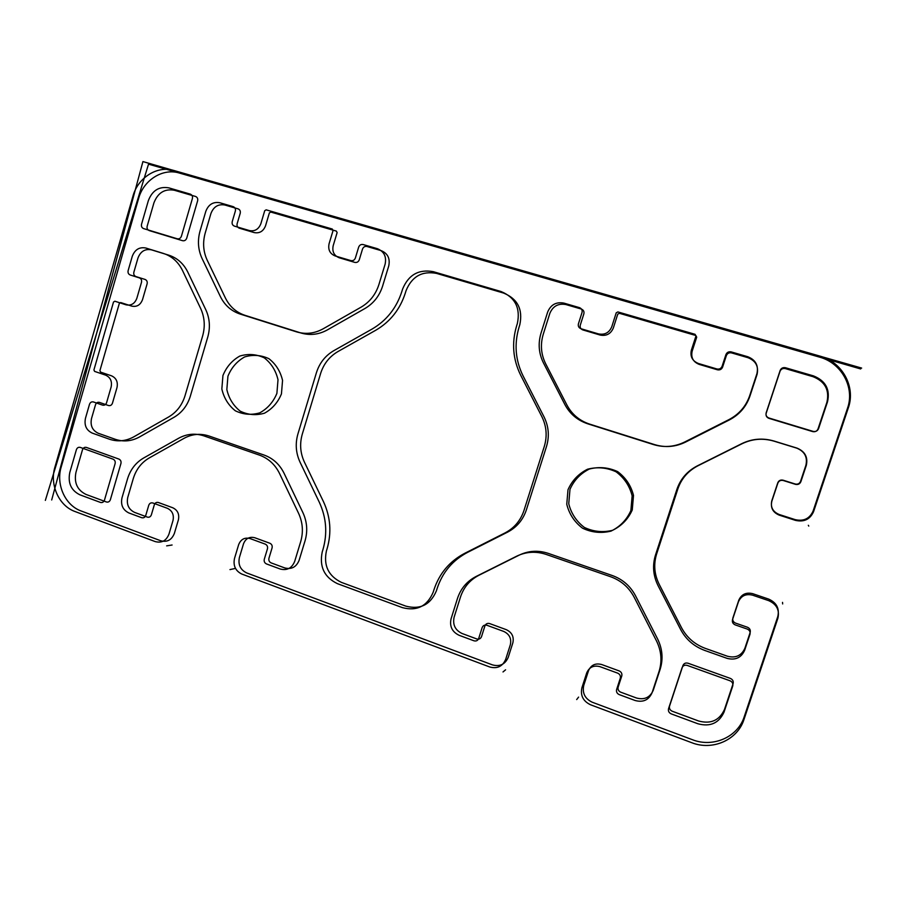 <?xml version="1.0" encoding="UTF-8"?>
<svg xmlns="http://www.w3.org/2000/svg" width="907" height="907" viewBox="0 0 907 907"><rect width="100%" height="100%" fill="white"/><g stroke="black" fill="none" stroke-linecap="round" stroke-linejoin="round"><path stroke-width="0.68" stroke-dasharray="4.54 3.4" d=""/><path stroke-width="1.36" d="M45.35 500.392L148.521 164.167L861.65 368.083M51.699 499.961L142.921 161.582L860.686 368.956M732.505 619.674L738.457 601.772C741.155 595.774 745.86 593.575 752.561 595.162L768.705 600.649C776.63 604.209 779.703 610.048 777.911 618.155L744.012 719.387C737.595 740.01 712.483 750.985 691.667 742.674L590.434 704.728C583.088 701.134 580.242 695.465 581.92 687.71L586.727 672.881C589.267 667.11 593.688 665.035 599.992 666.668L617.678 673.141C619.923 674.218 620.785 675.93 620.275 678.277L616.624 689.467C616.114 691.814 616.975 693.526 619.209 694.603L635.138 700.51C643.142 702.63 648.777 700.045 652.065 692.744L659.038 671.52C662.257 661.124 661.396 650.886 656.441 640.807L634.129 597.157C628.902 587.339 621.114 580.559 610.751 576.784L546.071 554.392C535.901 551.059 526.105 551.66 516.695 556.184L476.028 576.512C466.935 581.251 460.756 588.564 457.479 598.439L451.051 618.869C449.464 626.431 452.14 631.896 459.089 635.285L473.953 640.796C476.198 641.385 477.774 640.614 478.692 638.494L482.15 627.587C483.057 625.467 484.644 624.685 486.9 625.263L503.759 631.442C509.439 634.174 511.627 638.607 510.335 644.741L505.675 659.344C502.58 666.441 497.274 668.992 489.746 666.985L241.772 574.029C235.469 570.888 233.042 565.707 234.494 558.485L238.654 544.654C240.854 539.246 244.652 537.216 250.06 538.565L265.241 544.121C267.157 545.062 267.894 546.615 267.452 548.803L264.288 559.256C263.846 561.433 264.583 562.998 266.499 563.939L280.15 568.995C287.02 570.764 291.861 568.224 294.684 561.399L300.705 541.604C303.494 531.899 302.768 522.455 298.55 513.26L279.503 473.42C275.048 464.463 268.37 458.375 259.481 455.133L203.95 435.893C195.209 433.047 186.785 433.829 178.668 438.24L143.589 458.035C135.744 462.649 130.404 469.577 127.547 478.817L121.969 497.92C120.574 504.961 122.876 509.983 128.862 512.954L141.673 517.693C143.601 518.18 144.961 517.432 145.755 515.448L148.759 505.256C149.553 503.26 150.925 502.501 152.864 502.988L167.376 508.294C172.262 510.698 174.133 514.757 173.01 520.459L168.963 534.121C166.287 540.776 161.718 543.259 155.233 541.592L75.02 511.525C58.944 505.891 49.477 484.803 54.919 467.128L132.978 196.093C137.921 177.613 157.319 165.323 173.906 170.493L820.03 356.134C842.252 361.995 855.913 386.767 848.317 407.878L813.545 511.729C810.053 519.371 804.044 522.262 795.507 520.38L779.192 515.131C772.843 512.387 770.394 507.773 771.823 501.288L777.866 483.114C778.886 480.835 780.678 479.962 783.217 480.495L795.462 484.349C798.013 484.894 799.815 484.021 800.858 481.719L806.3 465.393C808.114 457.196 805.008 451.437 796.992 448.103L774.011 441.04C762.844 437.809 752.096 438.682 741.779 443.648L697.211 465.926C687.257 471.118 680.499 478.907 676.917 489.327L655.489 555.039C652.269 565.469 653.131 575.684 658.074 585.673L680.624 629.481C685.919 639.435 693.957 646.408 704.705 650.421L727.074 658.357C735.384 660.455 741.234 657.768 744.636 650.308L749.976 634.299C750.508 631.884 749.601 630.138 747.243 629.061L735.226 624.889C732.89 623.823 731.983 622.077 732.505 619.674M402.413 607.633C416.914 611.397 427.174 606.261 433.183 592.214L433.909 589.901C439.305 573.507 449.532 561.342 464.588 553.383L505.052 532.908C514.28 528.055 520.584 520.584 523.974 510.505L544.302 446.425C547.375 436.154 546.558 426.222 541.853 416.642L520.641 375.135C512.897 359.365 511.559 342.937 516.616 325.874L517.364 323.47C520.595 307.961 515.119 297.303 500.947 291.498L433.274 271.669C418.683 269.016 408.445 274.844 402.572 289.152L401.858 291.498C396.484 308.063 386.541 320.602 372.029 329.094L333.844 350.646C325.307 355.646 319.502 363.004 316.418 372.709L297.915 433.965C295.126 443.693 295.852 453.115 300.07 462.23L319.287 502.206C326.395 517.591 327.608 533.407 322.926 549.653L322.234 551.921C319.207 566.648 324.264 577.226 337.415 583.654L402.413 607.633M732.879 617.95L738.774 600.23C741.438 594.3 746.098 592.112 752.731 593.677L768.705 599.108C776.551 602.633 779.589 608.404 777.821 616.431L744.262 716.643C737.924 737.062 713.061 747.935 692.449 739.715L592.203 702.211C584.924 698.662 582.113 693.039 583.768 685.363L588.53 670.681C591.047 664.967 595.434 662.915 601.67 664.525L619.186 670.931C621.408 671.996 622.259 673.686 621.76 676.01L618.143 687.087C617.633 689.411 618.495 691.111 620.705 692.177L636.476 698.005C644.401 700.102 649.99 697.54 653.233 690.318L660.137 669.309C663.334 659.004 662.473 648.868 657.575 638.902L635.478 595.695C630.297 585.979 622.587 579.267 612.316 575.537L548.259 553.372C538.18 550.073 528.475 550.674 519.155 555.152L478.862 575.299C469.849 579.992 463.726 587.237 460.484 597.021L454.101 617.248C452.536 624.742 455.189 630.161 462.071 633.505L476.81 638.959C479.032 639.537 480.597 638.777 481.504 636.68L484.928 625.875C485.835 623.767 487.399 623.007 489.633 623.574L506.333 629.685C511.967 632.394 514.133 636.782 512.852 642.848L508.237 657.314C505.176 664.343 499.916 666.872 492.456 664.888L246.613 572.895C240.366 569.789 237.951 564.653 239.403 557.499L243.518 543.792C245.706 538.429 249.47 536.422 254.833 537.76L269.889 543.259C271.783 544.189 272.519 545.731 272.077 547.896L268.948 558.247C268.517 560.413 269.243 561.966 271.148 562.896L284.685 567.907C291.487 569.653 296.294 567.136 299.095 560.367L305.069 540.753C307.824 531.151 307.11 521.786 302.927 512.682L284.038 473.205C279.617 464.339 272.996 458.296 264.175 455.087L209.086 436.029C200.413 433.206 192.057 433.977 184.008 438.353L149.202 457.967C141.413 462.536 136.118 469.407 133.284 478.567L127.74 497.49C126.368 504.485 128.647 509.451 134.587 512.398L147.308 517.092C149.224 517.58 150.573 516.831 151.356 514.859L154.337 504.757C155.12 502.784 156.48 502.036 158.396 502.512L172.806 507.784C177.647 510.153 179.518 514.178 178.396 519.836L174.382 533.361C171.729 539.96 167.194 542.431 160.754 540.776L81.154 510.992C65.202 505.403 55.792 484.508 61.2 466.992L138.658 198.361C143.567 180.051 162.806 167.897 179.28 173.022L819.509 357.12C841.492 362.913 855.006 387.436 847.489 408.32L813.08 511.095C809.634 518.668 803.681 521.525 795.235 519.654L779.09 514.462C772.809 511.752 770.372 507.183 771.8 500.766L777.775 482.785C778.784 480.517 780.553 479.656 783.081 480.188L795.19 483.998C797.718 484.542 799.498 483.669 800.53 481.402L805.915 465.234C807.706 457.128 804.634 451.425 796.709 448.126L773.966 441.142C762.912 437.945 752.277 438.807 742.062 443.727L697.937 465.779C688.084 470.914 681.384 478.624 677.846 488.93L656.623 553.996C653.448 564.324 654.298 574.426 659.185 584.312L681.508 627.678C686.769 637.53 694.717 644.435 705.351 648.392L727.493 656.249C735.724 658.312 741.518 655.648 744.885 648.267L750.168 632.428C750.701 630.036 749.794 628.313 747.459 627.247L735.577 623.12C733.253 622.055 732.357 620.331 732.879 617.95M405.894 606.148C420.281 609.867 430.44 604.765 436.392 590.865L437.117 588.564C442.469 572.328 452.604 560.277 467.524 552.397L507.625 532.114C516.763 527.296 523.01 519.904 526.355 509.927L546.502 446.471C549.54 436.29 548.735 426.46 544.075 416.971L523.056 375.872C515.38 360.249 514.054 343.991 519.076 327.087L519.813 324.706C523.022 309.344 517.591 298.788 503.544 293.052L436.482 273.381C422.016 270.74 411.869 276.51 406.053 290.682L405.338 293.006C400.021 309.423 390.157 321.826 375.77 330.239L337.914 351.576C329.456 356.542 323.697 363.82 320.636 373.435L302.292 434.124C299.537 443.75 300.24 453.092 304.423 462.128L323.493 501.718C330.533 516.967 331.735 532.636 327.098 548.735L326.407 550.98C323.402 565.56 328.425 576.036 341.463 582.407L405.894 606.148M166.65 545.867L172.092 545.005M229.97 569.596L234.913 568.508M254.209 232.589C259.572 233.564 263.347 231.296 265.547 225.786L269.368 212.918L270.785 212.057L336.372 231.104L337.121 232.611L333.198 245.661C331.996 251.568 334.003 255.604 339.218 257.769L354.818 262.395C356.916 262.781 358.401 261.919 359.263 259.81L362.505 249.085C363.367 246.976 364.852 246.103 366.961 246.489L381.065 250.604C387.708 253.325 390.271 258.438 388.752 265.91L382.573 286.181C379.421 295.988 373.548 303.426 364.965 308.493L327.291 329.955C318.72 334.649 309.911 335.647 300.863 332.96L244.913 315.296C236.205 312.371 229.709 306.623 225.435 298.063L207.227 260.264C203.236 251.636 202.567 242.554 205.209 233.042L210.934 213.496C213.61 206.671 218.247 203.848 224.845 205.005L238.065 208.859C239.936 209.642 240.65 211.116 240.219 213.281L237.135 223.746C236.704 225.911 237.43 227.396 239.289 228.179L254.209 232.589M153.918 202.885C157.829 192.772 164.62 188.565 174.28 190.243L195.504 196.445C197.341 197.204 198.043 198.656 197.624 200.81L186.706 238.201C185.912 240.23 184.54 241.058 182.59 240.695L149.224 230.582C147.433 229.822 146.741 228.371 147.161 226.251L153.918 202.885M281.442 393.91L282.553 380.407C280.444 371.382 275.898 364.149 268.937 358.707C261.046 355.011 252.94 354.422 244.607 356.95C236.954 361.292 231.387 367.709 227.929 376.212L226.841 389.545C228.893 398.468 233.337 405.667 240.196 411.143C248.008 414.93 256.103 415.61 264.481 413.195C272.236 408.921 277.893 402.493 281.442 393.91M115.166 439.26L98.228 433.251C92.389 430.44 90.144 425.564 91.494 418.615L95.518 404.703C96.289 402.742 97.605 401.971 99.475 402.402L108.466 405.52C110.348 405.951 111.674 405.18 112.445 403.207L117.003 387.538C118.091 381.938 116.277 378.038 111.572 375.838L100.575 372.108L99.906 370.646L119.35 303.346L120.688 302.553L131.776 306.113C136.844 307.156 140.415 305.001 142.512 299.673L147.115 283.8C147.524 281.68 146.843 280.229 145.052 279.435L135.914 276.567C134.134 275.773 133.442 274.333 133.862 272.213L137.955 258.053C140.551 251.364 145.041 248.631 151.412 249.833L168.759 255.162C177.182 257.917 183.509 263.518 187.738 271.975L205.764 309.661C209.766 318.357 210.435 327.461 207.794 336.95L190.311 396.246C187.398 405.565 182.001 412.572 174.11 417.243L139.463 436.981C131.572 441.29 123.477 442.049 115.166 439.26M106.38 501.968L85.972 494.417C77.265 490.086 73.921 482.739 75.95 472.377L82.503 449.702C83.274 447.752 84.578 446.992 86.437 447.434L118.896 459.078C120.665 459.94 121.345 461.414 120.937 463.511L110.359 499.734C109.588 501.696 108.262 502.433 106.38 501.968M249.448 230.571C254.844 231.557 258.654 229.267 260.876 223.689L264.719 210.707L266.159 209.834L332.291 229.029L333.05 230.559L329.082 243.734C327.88 249.686 329.899 253.767 335.159 255.944L350.896 260.604C353.016 261.001 354.501 260.128 355.374 258.007L358.65 247.169C359.512 245.037 361.009 244.164 363.14 244.55L377.357 248.688C384.069 251.443 386.654 256.602 385.124 264.141L378.888 284.617C375.702 294.514 369.784 302.02 361.122 307.144L323.13 328.822C314.48 333.561 305.602 334.57 296.487 331.849L240.072 314.037C231.296 311.09 224.743 305.296 220.424 296.657L202.08 258.518C198.066 249.81 197.386 240.65 200.039 231.047L205.81 211.32C208.519 204.438 213.19 201.581 219.834 202.749L233.167 206.637C235.049 207.408 235.775 208.905 235.344 211.093L232.226 221.648C231.795 223.848 232.521 225.333 234.403 226.115L249.448 230.571M148.351 200.64C152.297 190.436 159.133 186.184 168.872 187.874L190.266 194.121C192.114 194.892 192.828 196.354 192.397 198.531L181.4 236.262C180.595 238.303 179.212 239.153 177.25 238.779L143.623 228.598C141.809 227.827 141.118 226.365 141.537 224.222L148.351 200.64M276.896 393.377L278.007 379.75C275.887 370.634 271.306 363.344 264.288 357.857C256.33 354.127 248.155 353.537 239.754 356.088C232.045 360.464 226.433 366.95 222.941 375.521L221.841 388.978C223.904 397.992 228.394 405.259 235.31 410.78C243.178 414.601 251.341 415.293 259.787 412.844C267.61 408.535 273.313 402.039 276.896 393.377M109.294 439.158L92.219 433.093C86.346 430.258 84.079 425.338 85.451 418.331L89.498 404.295C90.281 402.311 91.607 401.54 93.489 401.971L102.548 405.112C104.441 405.542 105.779 404.771 106.561 402.787L111.142 386.972C112.241 381.314 110.416 377.38 105.677 375.169L94.6 371.394L93.92 369.931L113.511 302.031L114.86 301.215L126.028 304.82C131.141 305.863 134.746 303.686 136.844 298.312L141.492 282.292C141.911 280.15 141.22 278.687 139.406 277.893L130.2 274.991C128.409 274.197 127.717 272.735 128.136 270.603L132.263 256.318C134.882 249.572 139.406 246.806 145.823 248.019L163.305 253.393C171.797 256.159 178.169 261.817 182.432 270.343L200.606 308.369C204.631 317.144 205.311 326.327 202.646 335.907L185.017 395.747C182.092 405.157 176.638 412.22 168.691 416.937L133.771 436.857C125.824 441.199 117.661 441.97 109.294 439.158M100.439 502.421L79.873 494.803C71.109 490.438 67.742 483.023 69.771 472.57L76.392 449.691C77.152 447.718 78.478 446.958 80.349 447.412L113.046 459.157C114.838 460.019 115.518 461.516 115.11 463.636L104.452 500.176C103.67 502.149 102.332 502.897 100.439 502.421M503.011 671.951L505.596 669.797M576.682 699.569L578.587 697.109M808.749 526.083L808.341 525.3M782.673 603.949L782.526 602.373M600.162 335.057C606.386 336.248 610.785 333.889 613.336 327.994L617.735 314.196L619.39 313.3L695.816 335.499L696.701 337.155L692.154 351.156C690.771 357.505 693.129 361.927 699.206 364.399L717.426 369.795C719.875 370.26 721.598 369.376 722.596 367.12L726.36 355.589C727.357 353.333 729.081 352.438 731.552 352.902L748.026 357.709C755.792 360.827 758.808 366.417 757.05 374.466L749.885 396.246C746.223 406.767 739.386 414.658 729.387 419.918L685.488 442.117C675.511 446.958 665.25 447.797 654.707 444.645L589.573 424.091C579.437 420.701 571.875 414.329 566.886 404.976L545.651 363.741C541.003 354.331 540.198 344.524 543.236 334.32L549.835 313.391C552.919 306.101 558.304 303.153 565.957 304.571L581.33 309.049C583.507 309.933 584.346 311.543 583.847 313.879L580.299 325.091C579.8 327.416 580.639 329.037 582.816 329.921L600.162 335.057M813.012 376.677C824.985 381.473 829.633 389.987 826.923 402.232L818.023 428.92C816.992 431.21 815.2 432.095 812.649 431.585L768.909 418.331C766.562 417.367 765.644 415.667 766.177 413.252L780.02 371.303C781.04 369.024 782.809 368.117 785.326 368.593L813.012 376.677M632.258 509.961L633.505 495.415C631.023 485.596 625.728 477.66 617.61 471.595C608.427 467.388 598.994 466.538 589.323 469.044C580.435 473.511 573.984 480.291 569.981 489.361L568.746 503.725C571.149 513.407 576.342 521.31 584.323 527.409C593.405 531.717 602.826 532.681 612.565 530.312C621.578 525.913 628.143 519.133 632.258 509.961M724.5 709.421C719.478 720.396 710.873 724.262 698.662 721.008L672.178 711.213C669.922 710.124 669.037 708.412 669.559 706.065L682.914 665.579C683.901 663.391 685.601 662.609 688.028 663.221L730.407 678.425C732.731 679.513 733.627 681.248 733.094 683.629L724.5 709.421M598.473 333.901C604.765 335.102 609.198 332.722 611.772 326.758L616.216 312.824L617.882 311.929L695.068 334.32L695.964 335.998L691.372 350.147C689.978 356.564 692.347 361.02 698.492 363.514L716.893 368.968C719.364 369.444 721.11 368.537 722.119 366.258L725.917 354.614C726.926 352.335 728.672 351.428 731.167 351.893L747.81 356.746C755.656 359.898 758.694 365.544 756.926 373.673L749.692 395.679C745.985 406.313 739.08 414.284 728.979 419.601L684.638 442.026C674.559 446.924 664.196 447.775 653.55 444.589L587.781 423.818C577.555 420.395 569.913 413.966 564.868 404.522L543.44 362.879C538.747 353.379 537.942 343.47 541.003 333.175L547.658 312.031C550.787 304.661 556.218 301.691 563.939 303.119L579.46 307.643C581.659 308.527 582.509 310.16 582.011 312.518L578.417 323.844C577.918 326.191 578.768 327.824 580.956 328.719L598.473 333.901M813.466 375.895C825.574 380.747 830.268 389.352 827.535 401.722L818.545 428.694C817.49 431.006 815.676 431.902 813.103 431.381L768.898 417.991C766.528 417.016 765.61 415.304 766.154 412.866L780.133 370.475C781.165 368.174 782.956 367.256 785.496 367.743L813.466 375.895M630.875 510.562L632.145 495.857C629.639 485.948 624.288 477.932 616.091 471.81C606.817 467.558 597.294 466.697 587.521 469.225C578.553 473.737 572.045 480.585 567.997 489.746L566.762 504.247C569.188 514.031 574.426 522.013 582.487 528.169C591.659 532.522 601.16 533.509 611.001 531.117C620.093 526.672 626.726 519.824 630.875 510.562M724.035 712.086C718.968 723.162 710.272 727.063 697.937 723.775L671.191 713.866C668.913 712.766 668.028 711.031 668.55 708.662L682.041 667.767C683.028 665.568 684.751 664.774 687.2 665.398L730.01 680.772C732.357 681.871 733.253 683.617 732.731 686.021L724.035 712.086"/></g></svg>
